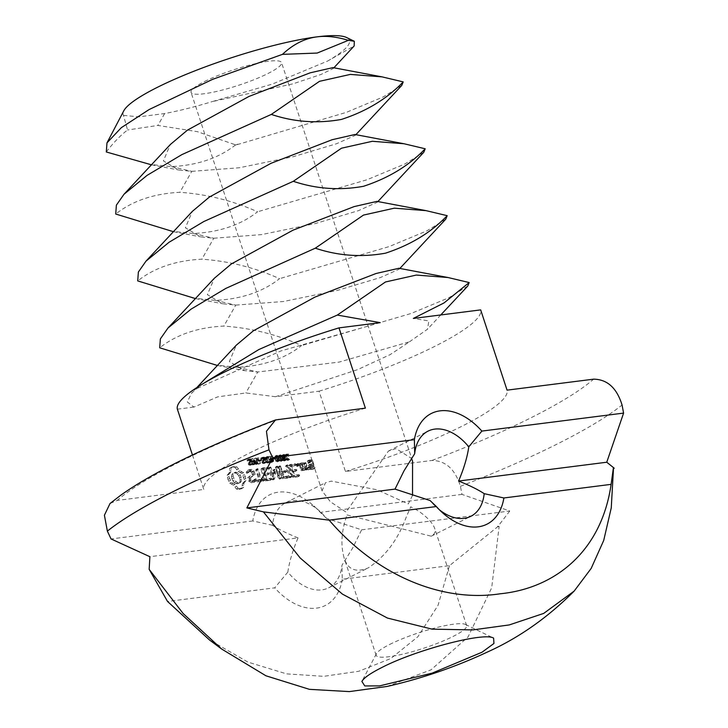 <?xml version="1.0" encoding="UTF-8"?>
<svg xmlns="http://www.w3.org/2000/svg" width="728" height="728" viewBox="0 0 728 728"><rect width="100%" height="100%" fill="white"/><g stroke="black" fill="none" stroke-linecap="round" stroke-linejoin="round"><path stroke-width="0.55" stroke-dasharray="3.64 2.73" d="M235.572 144.899C218.8 158.094 197.415 165.329 171.426 166.612L148.412 164.246M354.936 134.498L355.228 135.381L336.4 143.789L293.284 156.675L239.394 167.749L191.782 171.344L178.715 169.988L163.391 160.906L170.334 144.508M332.942 67.613L333.233 68.505L321.112 74.42L292.984 83.829L212.076 101.647L272.317 84.075L327.555 61.079L354.163 45.955M106.306 151.97C113.422 142.652 120.502 135.326 127.564 129.994L123.496 115.388A119.083 20.266 -18.2 0 1 123.787 110.811M346.628 37.538A119.083 20.266 -18.2 0 1 327.555 61.079M123.496 115.388L138.857 116.844L164.628 113.559C179.07 110.847 194.886 106.87 212.076 101.647M204.532 81.536A47.629 8.108 -18.2 0 1 252.652 64.346A47.629 8.108 -18.2 0 1 281.554 62.626A47.629 8.108 -18.2 0 1 238.829 85.203A47.629 8.108 -18.2 0 1 191.054 92.374A47.629 8.108 -18.2 0 1 204.532 81.536M170.407 231.131L193.421 233.497C219.401 232.214 240.786 224.979 257.566 211.784C233.033 200.746 207.143 194.249 179.871 192.31C153.89 193.593 132.505 200.828 115.725 214.023M401.783 85.394L383.347 96.879L346.382 112.358L238.902 144.144L234.671 144.544L197.315 131.65L157.885 125.425L127.564 129.994M376.922 201.383L377.213 202.266L358.394 210.674L315.279 223.56L261.379 234.634L213.768 238.229L200.701 236.873L185.385 227.791L192.328 211.393M234.671 144.544L235.426 144.999L238.902 144.144M412.521 495.377L408.317 503.94L377.04 489.762L331.34 481.135L325.416 482.755L322.058 490.836L330.439 501.829L346.1 512.112L388.415 451.069L395.986 448.612L411.529 458.394M192.401 298.016L215.406 300.382C241.396 299.099 262.781 291.864 279.552 278.669C255.028 267.631 229.129 261.134 201.865 259.195C175.876 260.478 154.491 267.713 137.719 280.908M423.778 152.279L404.923 163.964L367.076 179.725L257.566 211.784M398.917 268.268L399.208 269.151L380.38 277.559L337.264 290.445L283.374 301.519L235.763 305.114L222.695 303.758L207.371 294.676L214.323 278.278M298.052 537.892C287.196 533.56 278.669 529.347 272.472 525.261A47.657 30.995 -116.7 0 1 285.804 502.684A47.657 30.995 -116.7 0 1 292.556 500.646A47.657 30.995 -116.7 0 1 319.856 511.338A47.657 30.995 -116.7 0 1 326.563 518.391L361.625 529.82L352.661 548.048L341.978 565.21A47.657 30.995 -116.7 0 1 328.637 587.833A47.657 30.995 -116.7 0 1 287.842 572.081C289.316 561.788 292.729 550.386 298.052 537.892L149.886 556.702M439.603 509.982A47.657 30.995 -116.7 0 1 436.8 507.634A47.657 30.995 -116.7 0 1 430.066 500.536M347.029 514.923L431.249 536.208C434.734 534.243 435.854 531.549 434.607 528.137C432.432 522.668 426.999 516.916 418.3 510.892L410.738 506.797L406.206 517.199C398.007 539.566 385.349 556.465 368.25 567.904C355.819 572.945 347.775 569.605 344.107 557.894C340.467 544.908 341.441 530.594 347.029 514.923M214.387 364.901L237.401 367.267C263.381 365.984 284.766 358.749 301.547 345.554C277.022 334.516 251.124 328.019 223.86 326.08C197.87 327.363 176.485 334.598 159.705 347.793M445.764 219.164L426.917 230.849L389.071 246.61L279.552 278.669M361.625 529.82L509.791 511.01L461.98 494.394L460.442 486.304C455.182 469.296 445.709 460.678 432.013 460.46L345.445 471.453L319.055 391.191L275.512 396.714L357.457 369.688L390.163 354.618L409.473 341.805L339.139 362.089L257.748 371.999L244.69 370.643L229.366 361.561L236.309 345.163M272.472 525.261L252.78 520.957A61.944 40.286 -116.7 0 1 278.46 492.146A61.944 40.286 -116.7 0 1 313.95 506.042A61.944 40.286 -116.7 0 1 320.256 512.385L326.563 518.391M252.78 520.957L111.056 538.947M287.842 572.081L274.747 587.842L167.531 601.455M509.791 511.01L497.579 526.835L449.495 565.656L342.269 579.27L341.978 565.21M342.269 579.27A61.944 40.286 -116.7 0 1 274.747 587.842M461.98 494.394L320.256 512.385M389.616 644.48A47.629 8.108 -18.2 0 1 434.015 628.246A47.629 8.108 -18.2 0 1 465.52 624.46A47.629 8.108 -18.2 0 1 466.639 625.57A47.629 8.108 -18.2 0 1 423.924 648.148A47.629 8.108 -18.2 0 1 376.139 655.318A47.629 8.108 -18.2 0 1 376.385 653.771A47.629 8.108 -18.2 0 1 389.616 644.48M275.512 396.714L245.846 392.965L217.672 396.869L193.93 407.07L187.296 401.92L191.573 393.202L200.764 385.076M467.758 286.049L448.903 297.734L411.056 313.495L301.547 345.554M409.473 341.805L427.536 329.192L428.828 320.921L413.331 318.436M177.377 409.172L193.93 407.07M192.447 454.982L203.767 489.434L117.199 500.427L110.019 503.512M237.919 489.38L236.4 489.016L233.406 485.148L229.739 483.201L227.928 479.324L227.145 475.32L229.293 472.636L229.602 468.341L232.168 467.267L235.217 467.631L238.211 471.498L241.878 473.455L244.217 479.333L244.462 481.326L242.324 484.02L242.005 488.306L237.919 489.38L239.53 488.57L238.02 488.206L235.026 484.338L231.349 482.382L229.02 476.503L228.765 474.51L230.912 471.817L231.222 467.531L232.423 466.812L236.828 466.821L239.821 470.688L243.489 472.636L245.3 476.512L246.082 480.516L243.935 483.201L243.625 487.496L239.53 488.57M251.451 482.7L248.849 481.272L247.684 477.714L252.261 474.31L251.651 472.445L249.977 471.544L248.303 471.753L247.156 473.218L246.419 473.054L246.282 472.108L247.584 470.452L249.831 470.17L252.361 471.535L253.544 475.138L248.967 478.551L249.577 480.398L251.251 481.299L252.934 481.09L254.072 479.625L254.8 479.788L254.936 480.735L253.626 482.427L251.451 482.7L253.071 481.89L250.468 480.462L249.294 476.904L253.881 473.491L253.271 471.635L251.597 470.725L249.922 470.943L248.776 472.408L248.03 472.245L247.902 471.289L249.204 469.642L251.442 469.36L253.981 470.725L255.164 474.319L250.587 477.741L251.187 479.579L252.862 480.489L254.545 480.271L255.683 478.806L256.42 478.979L256.556 479.925L255.246 481.608L253.071 481.89M256.438 481.363L256.702 480.616L259.123 480.316L255.774 470.151L256.029 469.378L260.087 480.189L262.471 479.889L263.199 480.507L262.917 481.244L257.148 481.981L256.438 481.363L258.322 479.807L260.733 479.497L257.394 469.342L257.648 468.568L261.707 479.379L264.082 479.079L264.81 479.688L264.528 480.435L258.768 481.163L258.058 480.544M270.006 480.344L265.183 480.953L264.491 480.334L260.906 469.451L261.161 468.732L265.984 468.113L266.712 468.723L266.43 469.451L262.098 470.006L263.445 474.11L266.812 473.682L267.54 474.292L267.258 475.038L263.891 475.466L265.229 479.534L269.56 478.988L270.288 479.606L270.006 480.344L271.626 479.534L266.794 480.143L266.102 479.525L262.781 467.913L267.604 467.303L268.332 467.904L268.041 468.641L263.709 469.187L265.065 473.291L268.423 472.863L269.151 473.482L268.869 474.228L265.511 474.656L266.848 478.724L271.18 478.178L271.908 478.787L271.626 479.534M279.625 479.124L273.719 472.062L275.33 471.244L281.236 478.314L279.625 479.124L279.907 478.396L281.527 477.586L281.236 478.314M279.907 478.396L275.612 466.894L278.114 476.03L273.055 470.051L272.181 476.758L269.433 468.413L268.723 467.767L268.468 468.541L272.035 479.379L273.046 479.597L273.719 472.062M287.687 477.395L287.414 478.132L282.582 478.751L281.891 478.132L278.578 466.521L280.844 471.89L284.211 471.471L284.939 472.09L284.657 472.827L281.29 473.245L282.628 477.331L286.969 476.776L287.687 477.395L289.307 476.576L289.025 477.322L284.193 477.932L283.501 477.313L280.189 465.711L282.464 471.08L285.831 470.661L286.559 471.271L286.277 472.017L282.91 472.436L284.248 476.512L288.579 475.966L289.307 476.576M290.163 477.049L289.908 477.823L289.198 477.168L285.64 466.357L285.886 465.592L286.604 466.239L290.163 477.049L291.773 476.239L291.528 477.004L287.251 465.547L287.505 464.773L291.773 476.239M298.061 476.076L297.779 476.822L292.947 477.431L292.256 476.813L288.934 465.201L293.757 464.591L294.485 465.192L294.194 465.929L289.862 466.475L291.209 470.579L294.576 470.151L295.304 470.77L295.022 471.517L291.664 471.935L293.002 476.012L297.333 475.466L298.061 476.076L299.672 475.266L299.39 476.003L294.567 476.622L290.29 465.11L290.554 464.391L295.377 463.781L296.096 464.382L295.814 465.119L291.482 465.665L292.829 469.769L296.196 469.342L296.924 469.96L296.642 470.697L293.275 471.125L294.613 475.202L298.944 474.647L299.672 475.266M302.047 463.536L304.541 469.624L304.277 470.334L301.428 470.697L300.737 470.106L299.19 463.9L303.658 462.726L304.349 463.327L305.897 469.524L303.048 469.888L302.357 469.287L300.546 463.809L300.81 463.09L303.658 462.726M306.37 469.387L306.106 470.106L305.405 469.505L303.867 463.308L305.478 466.657L307.653 468.386L307.926 467.394L308.936 468.186L308.517 469.797L306.069 468.468L306.37 469.387L307.99 468.577L307.726 469.296L307.025 468.695L305.487 462.498L307.089 465.838L309.264 467.567L309.546 466.575L310.547 467.376L310.137 468.987L307.689 467.658L307.99 468.577M250.296 461.033L248.867 459.577L246.801 460.169L247.111 461.097L249.204 460.333L249.759 461.57L247.993 462.899L248.066 463.936L248.876 465.037L250.832 465.137L251.069 463.909L249.113 464.546L248.594 463.372L250.377 462.007L250.296 461.033L251.915 460.223L250.487 458.767L248.421 459.35L248.73 460.287L249.968 459.359L251.324 460.187L249.613 462.089L249.686 463.117L251.715 464.537L252.98 463.973L252.689 463.09L250.732 463.736L250.204 462.553L251.997 461.188L251.915 460.223M249.386 462.817L251.488 461.779L249.386 462.817M250.587 464.437L252.197 463.627L250.587 464.437M250.832 465.137L252.443 464.328M250.223 461.452L248.566 462.28M249.458 461.889L251.069 461.079L249.458 461.889M247.666 460.46L249.968 459.359L247.666 460.46M249.012 458.931L247.402 459.741M254.518 462.908L253.126 461.343L251.843 461.352L251.151 459.268L250.623 459.332L252.461 464.937L254.127 464.637L254.518 462.908L256.138 462.098L254.745 460.524L253.453 460.542L252.771 458.449L252.243 458.522L254.081 464.118L256.101 463.499L256.138 462.098M253.544 464.801L255.746 463.818L253.544 464.801M256.975 458.522L256.32 458.613L256.074 463.863L254.427 458.849L253.926 458.913L255.774 464.519L256.593 464.409L256.811 459.614L258.322 464.191L258.813 464.127L256.975 458.522L258.586 457.712L257.93 457.794L257.685 463.044L256.038 458.039L255.546 458.103L257.384 463.7L258.213 463.599L258.431 458.804L259.932 463.381L260.433 463.317L258.586 457.712M260.278 460.314L258.604 460.524L258.822 461.197L260.497 460.988L260.278 460.314L261.889 459.505L260.224 459.714L260.442 460.387L262.116 460.178L261.889 459.505M263.891 459.304L262.462 457.857L260.406 458.44L260.706 459.377L262.799 458.613L263.354 459.841L261.598 461.179L261.671 462.207L262.471 463.308L264.428 463.418L264.674 462.18L262.708 462.817L262.189 461.643L263.973 460.278L263.891 459.304L265.511 458.494L264.082 457.038L262.016 457.63L262.326 458.558L263.563 457.63L264.919 458.458L263.208 460.36L263.281 461.397L265.311 462.817L266.575 462.244L266.284 461.37L264.328 462.007L263.809 460.824L265.593 459.468L265.511 458.494M262.99 461.088L265.092 460.05L262.99 461.088M264.182 462.708L265.793 461.898L264.182 462.708M264.428 463.418L266.048 462.599M262.198 460.533L263.818 459.723L262.198 460.533M263.054 460.169L264.674 459.35L263.054 460.169M261.27 458.731L263.563 457.63L261.27 458.731M262.608 457.202L260.997 458.012M297.643 466.111L296.451 464.246L296.014 465.492L297.197 466.53L299.263 465.292L298.061 463.436L297.625 464.682L298.817 465.72L299.263 465.292M313.222 469.205L310.374 469.56L309.682 468.969L308.572 465.592L308.827 464.883L311.193 464.582L310.319 461.934L308.454 462.171L308.363 463.427L307.262 461.616L307.525 460.897L310.374 460.533L313.486 468.486L313.222 469.205L314.842 468.386L311.984 468.75L311.293 468.15L310.192 464.783L310.447 464.064L312.803 463.763L311.939 461.115L310.064 461.352L309.973 462.608L309.282 462.016L309.136 460.078L311.984 459.723L312.676 460.314L314.842 468.386M267.431 457.612L265.174 457.548L264.637 459.122L266.166 462.526L268.432 462.908L269.014 462.435L268.723 461.552L267.586 462.462L265.893 461.343L265.301 458.594L266.093 457.921L267.722 458.485L267.431 457.612L269.051 456.802L266.794 456.738L266.248 458.312L267.786 461.716L270.052 462.098L270.634 461.625L270.343 460.733L268.605 461.579L266.858 458.513L267.713 457.111L269.333 457.666L269.051 456.802M265.611 458.121L267.713 457.111L265.611 458.121M268.213 462.198L269.833 461.388L268.213 462.198M267.831 463.099L270.052 462.098L267.831 463.099M265.911 457.275L267.522 456.465L265.911 457.275M271.353 456.702L270.661 456.784L270.061 459.186L269.315 459.286L268.577 457.057L268.05 457.12L269.897 462.726L271.589 462.435L272.008 460.87L270.661 459.341L271.353 456.702L272.973 455.892L272.281 455.974L271.68 458.376L270.934 458.467L270.197 456.238L269.669 456.31L271.508 461.907L272.627 461.77L273.746 460.806L272.272 458.531L272.973 455.892M271.589 462.435L273.564 461.334L271.589 462.435M277.614 458.831L276.549 456.656L275.275 456.083L274.456 456.929L275.912 461.334L277.195 461.916L278.005 461.051L277.614 458.831L279.234 458.012L278.169 455.846L276.895 455.273L276.076 456.119L277.523 460.524L278.806 461.097L279.616 460.242L279.234 458.012M277.195 461.916L279.616 460.242L277.195 461.916M275.275 456.083L276.895 455.273L275.275 456.083M273.846 458.594L272.181 458.804L272.399 459.477L274.074 459.268L273.846 458.594L275.466 457.776L273.792 457.994L274.019 458.667L275.685 458.449L275.466 457.776M281.099 458.385L280.034 456.219L278.76 455.646L277.95 456.492L278.342 458.731L279.397 460.888L280.68 461.47L281.49 460.615L281.099 458.385L282.719 457.575L281.654 455.4L280.38 454.827L279.561 455.673L281.017 460.078L282.291 460.66L283.11 459.796L282.719 457.575M280.68 461.47L283.11 459.796L280.68 461.47M278.76 455.646L280.38 454.827L278.76 455.646M284.22 456.702L283.42 455.555L282.246 455.2L281.372 455.801L281.381 457.048L282.591 458.385L282.373 459.723L284.166 461.024L284.985 460.506L285.012 459.441L283.902 458.194L284.22 456.702L285.831 455.892L285.039 454.736L283.865 454.39L282.983 454.982L284.703 459.914L286.604 459.696L286.623 458.631L285.522 457.375L285.831 455.892M284.166 461.024L286.604 459.696L284.166 461.024M282.246 455.2L283.865 454.39L282.246 455.2M286.932 454.727L284.775 455L285.795 455.473L287.014 459.195L286.186 459.295L286.359 459.814L287.96 460.424L286.304 455.4L288.552 453.908L286.386 454.181L287.414 454.654L288.634 458.376L287.806 458.485L287.969 458.995L289.58 459.614L287.924 454.591L288.743 454.49L288.552 453.908M613.413 469.069L613.449 471.835M387.005 686.459L431.04 669.833L468.049 636.927L491.673 587.86L499.135 526.562L497.579 526.835M499.135 526.562L497.543 526.28M449.495 565.656L438.019 605.387L417.908 636.718L390.79 658.54L358.777 671.261L323.705 676.33L286.532 673.864L247.929 662.098L209.427 639.912M613.395 469.087L613.376 468.004M380.216 322.641L280.935 350.942L196.36 388.77M319.055 391.191A159.569 27.164 161.8 0 0 480.671 309.882M345.445 471.453A159.569 27.164 161.8 0 0 507.061 390.144M365.383 408.135A159.569 27.164 161.8 0 0 248.994 453.298A159.569 27.164 161.8 0 0 203.767 489.434M236.4 489.016L238.02 488.206M239.385 489.389L241.004 488.579M235.035 486.886L236.655 486.067M240.768 489.034L242.388 488.224M233.406 485.148L235.026 484.338M242.005 488.306L243.625 487.496M231.613 483.893L233.224 483.083M241.914 486.013L243.534 485.194M229.739 483.201L231.349 482.382M242.324 484.02L243.935 483.201M228.71 481.299L230.33 480.489M243.179 482.418L244.799 481.608M227.928 479.324L229.538 478.514M244.462 481.326L246.082 480.516M227.4 477.313L229.02 476.503M244.217 479.333L245.827 478.524M227.145 475.32L228.765 474.51M243.689 477.322L245.3 476.512M228.428 474.228L230.048 473.418M242.897 475.348L244.517 474.538M229.293 472.636L230.912 471.817M241.878 473.455L243.489 472.636M229.693 470.643L231.313 469.824M240.003 472.754L241.623 471.944M229.602 468.341L231.222 467.531M238.211 471.498L239.821 470.688M230.812 467.622L232.423 466.812M236.582 469.769L238.192 468.95M232.168 467.267L233.788 466.448M235.217 467.631L236.828 466.821M233.652 467.267L235.262 466.448M248.849 481.272L250.468 480.462M253.626 482.427L255.246 481.608M247.684 477.714L249.294 476.904M254.936 480.735L256.556 479.925M252.261 474.31L253.881 473.491M254.8 479.788L256.42 478.979M251.651 472.445L253.271 471.635M254.072 479.625L255.683 478.806M249.977 471.544L251.597 470.725M252.934 481.09L254.545 480.271M248.303 471.753L249.922 470.943M251.251 481.299L252.862 480.489M247.156 473.218L248.776 472.408M249.577 480.398L251.187 479.579M246.419 473.054L248.03 472.245M248.967 478.551L250.587 477.741M246.282 472.108L247.902 471.289M253.544 475.138L255.164 474.319M247.584 470.452L249.204 469.642M252.361 471.535L253.981 470.725M249.831 470.17L251.442 469.36M256.702 480.616L258.322 479.807M257.148 481.981L258.768 481.163M259.123 480.316L260.733 479.497M262.917 481.244L264.528 480.435M255.774 470.151L257.394 469.342M263.199 480.507L264.81 479.688M256.029 469.378L257.648 468.568M262.471 479.889L264.082 479.079M256.747 470.024L258.358 469.214M260.087 480.189L261.707 479.379M265.183 480.953L266.794 480.143M270.288 479.606L271.908 478.787M264.491 480.334L266.102 479.525M269.56 478.988L271.18 478.178M260.906 469.451L262.526 468.632M265.229 479.534L266.848 478.724M261.161 468.732L262.781 467.913M263.891 475.466L265.511 474.656M265.984 468.113L267.604 467.303M267.258 475.038L268.869 474.228M266.712 468.723L268.332 467.904M267.54 474.292L269.151 473.482M266.43 469.451L268.041 468.641M266.812 473.682L268.423 472.863M262.098 470.006L263.709 469.187M263.445 474.11L265.065 473.291M279.106 478.842L280.726 478.032M276.331 467.54L277.941 466.73L281.527 477.586M273.046 479.597L274.665 478.778L275.33 471.244M275.612 466.894L277.231 466.084L277.941 466.73M274.665 478.778L273.646 478.569L270.088 467.722L270.334 466.957L271.053 467.604L273.801 475.948L274.665 469.241L279.725 475.22L277.231 466.084M272.754 479.989L274.365 479.17M275.357 467.667L276.977 466.848M272.035 479.379L273.646 478.569M278.114 476.03L279.725 475.22M268.468 468.541L270.088 467.722M273.582 470.324L275.193 469.515M268.723 467.767L270.334 466.957M273.055 470.051L274.665 469.241M269.433 468.413L271.053 467.604M272.745 470.461L274.365 469.651M272.181 476.758L273.801 475.948M287.414 478.132L289.025 477.322M286.969 476.776L288.579 475.966M282.582 478.751L284.193 477.932M282.628 477.331L284.248 476.512M281.891 478.132L283.501 477.313M281.29 473.245L282.91 472.436M278.324 467.285L279.943 466.475M284.657 472.827L286.277 472.017M278.578 466.521L280.189 465.711M284.939 472.09L286.559 471.271M279.288 467.167L280.908 466.348M284.211 471.471L285.831 470.661M280.844 471.89L282.464 471.08M289.908 477.823L291.528 477.004M286.604 466.239L288.224 465.42M289.198 477.168L290.809 476.358M285.886 465.592L287.505 464.773M285.64 466.357L287.251 465.547M297.779 476.822L299.39 476.003M297.333 475.466L298.944 474.647M292.947 477.431L294.567 476.622M293.002 476.012L294.613 475.202M292.256 476.813L293.875 476.003M291.664 471.935L293.275 471.125M288.67 465.92L290.29 465.11M295.022 471.517L296.642 470.697M288.934 465.201L290.554 464.391M295.304 470.77L296.924 469.96M293.757 464.591L295.377 463.781M294.576 470.151L296.196 469.342M294.485 465.192L296.096 464.382M291.209 470.579L292.829 469.769M294.194 465.929L295.814 465.119M289.862 466.475L291.482 465.665M302.739 464.136L304.349 463.327M299.19 463.9L300.81 463.09M304.541 469.624L306.151 468.805M298.935 464.619L300.546 463.809M304.277 470.334L305.897 469.524M300.737 470.106L302.357 469.287M301.428 470.697L303.048 469.888M306.106 470.106L307.726 469.296M306.069 468.468L307.689 467.658M305.405 469.505L307.025 468.695M307.853 469.888L309.464 469.069M303.603 464.027L305.223 463.217M308.517 469.797L310.137 468.987M303.867 463.308L305.487 462.498M308.936 468.186L310.547 467.376M304.568 463.9L306.188 463.09M307.926 467.394L309.546 466.575M305.478 466.657L307.089 465.838M307.653 468.386L309.264 467.567M246.801 460.169L248.421 459.35M247.111 461.097L248.73 460.287L247.147 461.097M251.069 463.909L252.689 463.09M251.033 463.909L252.652 463.099M248.949 463.008L250.559 462.189M251.843 461.352L253.453 460.542M251.151 459.268L252.771 458.449M250.623 459.332L252.243 458.522M252.461 464.937L254.081 464.118M256.32 458.613L257.93 457.794M256.074 463.863L257.685 463.044M254.427 458.849L256.038 458.039M253.926 458.913L255.546 458.103M255.774 464.519L257.384 463.7M256.593 464.409L258.213 463.599M256.811 459.614L258.431 458.804M258.322 464.191L259.932 463.381M258.813 464.127L260.433 463.317M258.604 460.524L260.224 459.714M258.822 461.197L260.442 460.387M260.497 460.988L262.116 460.178M260.406 458.44L262.016 457.63M260.706 459.377L262.326 458.558M260.742 459.368L262.362 458.558M264.674 462.18L266.284 461.37L264.628 462.189M262.544 461.279L264.155 460.469M297.634 465.283L299.254 464.473M297.197 466.53L298.817 465.72M297.124 464.528L298.744 463.718M296.524 466.248L298.134 465.438M296.451 464.246L298.061 463.436M296.014 465.492L297.625 464.682M296.005 464.673L297.625 463.863M310.374 469.56L311.984 468.75M313.486 468.486L315.097 467.667M309.682 468.969L311.293 468.15M311.065 461.133L312.676 460.314M308.572 465.592L310.192 464.783M310.374 460.533L311.984 459.723M308.827 464.883L310.447 464.064M307.525 460.897L309.136 460.078M311.193 464.582L312.803 463.763M307.262 461.616L308.881 460.797M310.319 461.934L311.939 461.115M307.662 462.826L309.282 462.016M308.454 462.171L310.064 461.352M308.363 463.427L309.973 462.608M308.626 462.708L310.246 461.889M269.014 462.435L270.634 461.625M268.723 461.552L270.343 460.733M268.687 461.552L270.306 460.742M267.686 458.485L269.296 457.675L267.722 458.485M270.661 456.784L272.281 455.974M270.061 459.186L271.68 458.376M269.315 459.286L270.934 458.467M268.577 457.057L270.197 456.238M268.05 457.12L269.669 456.31M269.897 462.726L271.508 461.907M270.661 459.341L272.272 458.531M272.181 458.804L273.792 457.994M272.399 459.477L274.019 458.667M274.074 459.268L275.685 458.449M282.591 458.385L284.202 457.575L282.591 458.413M283.911 458.212L285.531 457.402M282.291 458.995L285.522 457.375M284.775 455L286.386 454.181M284.966 455.573L286.577 454.763M285.795 455.473L287.414 454.654M287.014 459.195L288.634 458.376M286.186 459.295L287.806 458.485M286.359 459.814L287.969 458.995M287.542 460.478L289.162 459.668M287.96 460.424L289.58 459.614M286.304 455.4L287.924 454.591M287.123 455.3L288.743 454.49M239.221 482.973L240.595 482.355L241.705 479.179L240.313 474.929L237.282 472.29L234.252 472.672L233.133 475.839L234.534 480.089L237.565 482.737L239.221 482.973L237.601 483.783L240.595 482.355M303.094 468.486L304.968 468.25L303.612 464.127L301.738 464.364L303.094 468.486L301.483 469.296L304.968 468.25M255.574 462.153L255.564 463.035L254.4 463.408L253.663 461.179L254.664 461.143L255.574 462.153L252.78 464.227L254.4 463.408M253.708 464.055L255.328 463.245M312.039 467.349L313.904 467.112L313.249 465.119L311.384 465.356L312.039 467.349L310.428 468.168L313.904 467.112M273.055 460.069L273.036 460.842L271.826 461.197L271.135 459.095L272.527 459.222L273.055 460.069L271.435 460.888L271.417 461.652L273.036 460.842L270.215 462.016L271.826 461.197M277.969 456.401L279.079 459.805L278.596 460.469L277.732 459.969L276.713 456.11L277.969 456.401L276.349 457.211L277.359 459.887L276.986 461.288L276.112 460.788L275.102 458.121L275.102 456.92L276.349 457.211M276.713 456.11L275.102 456.92L276.713 456.11M278.97 460.278L276.986 461.288L278.97 460.278M281.454 455.956L282.464 458.631L282.091 460.032L280.498 457.848L280.098 456.147L280.58 455.455L281.454 455.956L279.834 456.774L280.953 460.178L280.471 460.842L279.598 460.342L278.487 456.957L278.97 456.265L279.834 456.774M280.207 455.664L278.587 456.474L280.207 455.664M282.455 459.832L280.471 460.842L282.455 459.832M285.267 455.901L284.484 457.357L283.538 455.373L284.775 455.164L285.267 455.901L283.647 456.711L282.864 458.176L284.484 457.357M282.864 458.176L281.918 456.183L284.056 454.964L282.446 455.774L283.647 456.711M286.095 458.695L286.086 459.359L284.966 459.514L284.512 458.449L285.258 457.621L286.095 458.695L283.356 460.324L283.11 458.877L285.258 457.621M286.086 459.359L283.984 460.478L286.086 459.359M238.975 483.165L241.441 481.026M239.831 481.836L240.094 479.998L241.705 479.179M240.094 479.998L239.694 477.832L241.314 477.013M239.694 477.832L238.693 475.739L240.313 474.929M238.693 475.739L237.292 474.11L238.902 473.3M237.292 474.11L235.663 473.1L237.282 472.29M235.663 473.1L234.006 472.863L235.626 472.053M232.632 473.482L231.786 474.811L233.397 474.001M231.786 474.811L231.522 476.649L233.133 475.839M231.522 476.649L231.913 478.815L233.533 478.005M231.913 478.815L232.915 480.908L234.534 480.089M232.915 480.908L234.325 482.537L235.936 481.727M234.325 482.537L235.945 483.547L237.565 482.737M235.945 483.547L237.601 483.783M303.349 469.06L301.993 464.937L303.612 464.127M301.993 464.937L300.127 465.174L301.738 464.364M300.127 465.174L301.483 469.296M252.78 464.227L252.052 461.998L253.044 461.952L253.963 462.963M252.052 461.998L253.663 461.179M312.294 467.931L311.639 465.938L313.249 465.119M311.639 465.938L309.773 466.175L311.384 465.356M309.773 466.175L310.428 468.168M270.215 462.016L269.524 459.914L270.907 460.041L271.435 460.888M269.524 459.914L271.135 459.095M281.918 456.183L282.446 455.774L281.918 456.183M283.638 458.431L284.475 459.505M171.426 166.612L191.782 171.344L179.871 192.31M164.628 113.559L157.885 125.425M193.421 233.497L213.768 238.229L201.865 259.195M215.406 300.382L235.763 305.114L223.86 326.08M237.401 367.267L257.748 371.999L245.846 392.965M460.442 486.304A290.254 49.404 161.8 0 0 622.058 405.005M432.013 460.46A264.364 45 161.8 0 0 593.629 379.161M278.815 419.128A264.364 45 161.8 0 0 179.106 462.171A264.364 45 161.8 0 0 117.199 500.427M249.977 460.396L251.588 459.586M249.495 459.896L251.105 459.077M248.867 459.577L250.487 458.767M249.204 460.333L250.823 459.523M249.713 460.997L251.324 460.187M249.759 461.57L251.378 460.751M248.066 463.936L249.686 463.117M248.876 465.037L250.487 464.227M250.095 465.356L251.715 464.537M249.113 464.546L250.732 463.736M248.648 463.936L250.259 463.126M248.594 463.372L250.204 462.553M250.377 462.007L251.997 461.188M254.199 462.235L255.819 461.416M253.763 461.716L255.373 460.897M253.126 461.343L254.745 460.524M252.37 461.288L253.99 460.469M254.481 464.309L256.101 463.499M254.664 463.736L256.274 462.917M263.572 458.676L265.183 457.857M263.09 458.167L264.701 457.357M262.462 457.857L264.082 457.038M262.799 458.613L264.419 457.794M263.309 459.277L264.919 458.458M263.354 459.841L264.974 459.031M261.671 462.207L263.281 461.397M262.471 463.308L264.082 462.498M263.691 463.627L265.311 462.817M262.708 462.817L264.328 462.007M262.244 462.207L263.854 461.397M262.189 461.643L263.809 460.824M263.973 460.278L265.593 459.468M267.112 457.475L268.723 456.665M266.739 457.348L268.359 456.538M266.348 457.275L267.968 456.456M264.737 458.167L266.348 457.348M264.637 459.122L266.248 458.312M264.91 460.433L266.53 459.614M265.456 461.652L267.076 460.842M266.166 462.526L267.786 461.716M266.967 463.008L268.577 462.198M266.994 462.398L268.605 461.579M266.421 462.025L268.031 461.206M265.893 461.343L267.513 460.533M265.465 460.36L267.076 459.541M265.238 459.322L266.858 458.513M265.301 458.594L266.921 457.776M266.876 458.012L268.486 457.202M271.007 462.58L272.627 461.77M272.126 461.625L273.746 460.806M272.008 460.87L273.628 460.05M271.462 459.887L273.073 459.068M276.549 456.656L278.169 455.846M274.847 459.168L276.467 458.358M275.912 461.334L277.523 460.524M280.034 456.219L281.654 455.4M278.342 458.731L279.952 457.912M279.397 460.888L281.017 460.078M283.42 455.555L285.039 454.736M281.381 457.048L282.992 456.229M281.845 457.857L283.465 457.048M282.373 459.723L283.984 458.913M283.083 460.724L284.703 459.914M285.012 459.441L286.623 458.631M284.593 458.722L286.213 457.912M284.293 457.566L285.913 456.747M286.732 459.805L288.352 458.995M287.06 459.887L288.679 459.068M287.332 460.096L288.952 459.286M254.054 463.472L255.674 462.662M253.763 462.526L255.373 461.707M253.462 462.171L255.073 461.352M253.044 461.952L254.664 461.143M252.498 461.934L254.118 461.124M253.308 464.155L254.927 463.345M271.517 461.315L273.127 460.506M271.207 460.378L272.827 459.559M270.907 460.041L272.527 459.222M270.516 459.85L272.136 459.031M270.061 459.841L271.671 459.031M270.834 461.934L272.454 461.124M276.713 457.912L278.324 457.102M275.948 456.802L277.559 455.992M274.993 457.402L276.613 456.583M275.102 458.121L276.722 457.302M275.393 459.104L277.013 458.285M275.748 460.078L277.368 459.259M276.112 460.788L277.732 459.969M276.522 461.197L278.132 460.378M277.468 460.624L279.079 459.805M277.359 459.887L278.979 459.077M277.068 458.895L278.688 458.085M280.198 457.466L281.818 456.656M279.434 456.365L281.054 455.546M278.487 456.957L280.098 456.147M278.587 457.675L280.207 456.866M278.888 458.658L280.498 457.848M279.243 459.632L280.853 458.822M279.598 460.342L281.217 459.532M280.007 460.751L281.627 459.941M280.953 460.178L282.573 459.368M280.853 459.45L282.464 458.631M280.562 458.458L282.173 457.639M283.72 457.275L285.331 456.456M283.165 455.974L284.775 455.164M281.945 457.048L283.556 456.229M282.318 457.73L283.938 456.92M283.201 457.93L284.821 457.111M283.429 457.739L285.048 456.929M284.175 458.904L285.795 458.085M283.338 458.658L284.948 457.848M283.11 458.877L284.721 458.058M282.892 459.268L284.512 458.449M282.937 459.75L284.557 458.931M283.356 460.324L284.966 459.514M151.488 164.819L178.715 169.988M333.233 68.505L333.888 67.795M173.473 231.704L200.701 236.873M355.228 135.381L355.874 134.68M412.558 461.079L281.554 62.626M322.058 490.836L191.054 92.374M195.468 298.589L222.695 303.758M377.213 202.266L377.868 201.565M328.637 587.833L368.25 567.904M431.249 536.208L470.861 516.288M285.804 502.684L325.416 482.755M388.415 451.069L428.028 431.14M217.454 365.474L244.69 370.643M399.208 269.151L399.863 268.45M319.856 511.338L313.95 506.042M436.8 507.634L442.706 512.931M466.639 625.57L434.607 528.137M376.139 655.318L344.107 557.894M196.86 387.542L191.573 393.202M440.768 314.951L427.536 329.192M376.385 653.771L361.88 681.435M465.52 624.46L493.611 638.128M249.531 459.495L247.911 460.305M250.969 461.133L249.349 461.952M251.997 463.745L250.377 464.564M251.397 461.825L249.777 462.644M255.728 463.827L254.108 464.646M263.126 457.766L261.507 458.585M264.564 459.414L262.945 460.223M263.782 459.741L262.162 460.551M265.593 462.025L263.973 462.835M264.992 460.105L263.372 460.915M266.976 456.62L265.356 457.439M270.015 462.116L268.404 462.926M269.624 461.525L268.004 462.335M267.385 457.202L265.775 458.012M273.255 461.607L271.635 462.416M276.54 455.373L274.929 456.183M279.152 460.997L277.532 461.816M280.025 454.927L278.414 455.746M282.637 460.56L281.026 461.37M283.429 454.509L281.818 455.328M286.204 460.096L284.584 460.906M272.836 461.015L271.226 461.825M276.886 455.956L275.266 456.774M278.806 460.415L277.195 461.224M280.371 455.519L278.751 456.329M282.3 459.969L280.68 460.788M283.829 455.027L282.218 455.846M285.84 459.596L284.22 460.415"/><path stroke-width="1.09" d="M151.488 164.819L106.306 151.97L106.98 142.87L121.339 127.646L149.158 109.528L212.685 79.316L282.455 54.363L317.162 53.062L348.394 40.34L354.318 41.278L354.163 45.955L333.888 67.795M173.473 231.704L115.725 214.023L116.38 205.141L124.015 194.249L170.334 144.508L187.396 130.157L249.003 96.433L310.137 72.836L332.942 67.613L382.054 76.868L403.212 81.9L401.783 85.394L355.874 134.68M106.98 142.87L123.787 110.811A119.083 20.266 -18.2 0 1 156.884 87.578A119.083 20.266 -18.2 0 1 317.108 36.846C304.859 38.366 293.311 44.199 282.455 54.363M348.394 40.34C336.873 36.819 326.444 35.654 317.108 36.846A119.083 20.266 -18.2 0 1 346.628 37.538L354.318 41.278M124.015 194.249L147.065 175.384L181.891 154.609L271.326 114.414L319.501 81.318L350.323 74.411L382.054 76.868M195.468 298.589L137.719 280.908L138.366 272.026L146 261.134L192.328 211.393L209.391 197.042L270.989 163.318L332.132 139.721L354.936 134.498L404.049 143.753L425.197 148.785L423.778 152.279L377.868 201.565M403.212 81.9C387.078 98.744 366.502 111.257 341.468 119.419C317.554 123.742 294.176 122.077 271.326 114.414M411.529 458.394L412.558 461.079L412.521 495.377M146 261.134L169.06 242.269L203.886 221.494L293.32 181.299L341.496 148.203L372.317 141.296L404.049 143.753M217.454 365.474L159.705 347.793L160.36 338.911L167.995 328.019L214.323 278.278L231.377 263.927L292.984 230.194L354.126 206.597L376.922 201.383L426.035 210.638L447.192 215.67L445.764 219.164L399.863 268.45M425.197 148.785C409.072 165.629 388.488 178.132 363.454 186.304C339.548 190.627 316.161 188.962 293.32 181.299M395.022 489.107L246.856 507.916L272.672 457.648L414.396 439.657A61.944 40.286 -116.7 0 1 440.076 410.847A61.944 40.286 -116.7 0 1 481.872 431.085L623.596 413.094L606.761 462.225L614.186 468.177L613.376 468.004L611.111 484.357L503.885 497.97A61.944 40.286 -116.7 0 1 442.706 512.931A61.944 40.286 -116.7 0 1 436.363 506.542L430.066 500.536L395.022 489.107L403.995 470.87L414.687 453.717A47.657 30.995 -116.7 0 1 428.028 431.14A47.657 30.995 -116.7 0 1 434.771 429.101A47.657 30.995 -116.7 0 1 468.786 446.846C467.312 457.139 463.918 468.532 458.594 481.035C469.451 485.367 477.987 489.571 484.193 493.666A47.657 30.995 -116.7 0 1 470.861 516.288A47.657 30.995 -116.7 0 1 439.603 509.982M167.995 328.019L191.045 309.154L225.871 288.379L315.306 248.184L363.481 215.088L394.303 208.181L426.035 210.638M196.86 387.542L236.309 345.163L253.371 330.812L314.969 297.079L376.112 273.482L398.917 268.268L448.029 277.523L469.178 282.555L467.758 286.049L440.768 314.951M447.192 215.67C431.067 232.514 410.483 245.018 385.449 253.189C361.534 257.512 338.156 255.846 315.306 248.184M272.672 457.648L268.987 449.831A290.254 49.404 161.8 0 0 171.135 492.638A290.254 49.404 161.8 0 0 107.371 531.131L111.056 538.947L149.886 556.702L149.167 569.351L167.531 601.455L209.427 639.912L221.649 649.021L183.11 613.486L149.167 569.351M468.786 446.846L481.872 431.085M606.761 462.225L458.594 481.035M503.885 497.97L484.193 493.666M436.363 506.542L329.147 520.156L263.418 511.875L246.856 507.916M414.396 439.657L414.687 453.717M200.764 385.076L258.804 349.567L337.301 315.069L385.476 281.973L416.298 275.066L448.029 277.523M469.178 282.555L444.044 302.921L413.331 318.436L480.671 309.882L507.061 390.144L593.629 379.161C607.325 379.379 616.807 387.997 622.058 405.005L623.596 413.094M337.301 315.069L380.216 322.641L338.993 327.873A159.569 27.164 161.8 0 0 222.604 373.036A159.569 27.164 161.8 0 0 177.377 409.172L192.447 454.982M107.371 531.131L104.404 515.242L110.019 503.512L120.52 495.395C134.807 485.185 153.098 474.483 175.393 463.29C204.295 448.794 237.665 434.343 275.502 419.947L365.383 408.135L338.993 327.873M381.445 667.712C415.606 649.904 484.484 631.74 493.611 638.128L493.948 643.47L482.009 652.233L432.132 673.136L379.597 685.903L364.783 685.94L361.88 681.435C363.864 677.886 370.388 673.309 381.445 667.712M613.422 469.678L611.256 507.889L603.712 540.44L591.163 568.441L574.165 591.081L543.689 613.413L509.291 624.924L472.845 629.911L432.023 629.138L387.433 618.054L342.46 594.139L300.2 558.012L263.418 511.875M614.186 468.177L613.413 469.069M574.165 591.081C547.82 617.526 518.928 637.828 487.496 651.997C455.264 667.057 421.767 678.542 387.005 686.459L349.331 691.6L309.4 689.334L265.947 675.793L221.649 649.021M268.987 449.831L266.448 431.267L275.502 419.947M611.111 484.357C601.301 552.288 554.099 588.488 500.163 593.784C447.229 602.029 381.008 580.198 329.147 520.156"/></g></svg>
